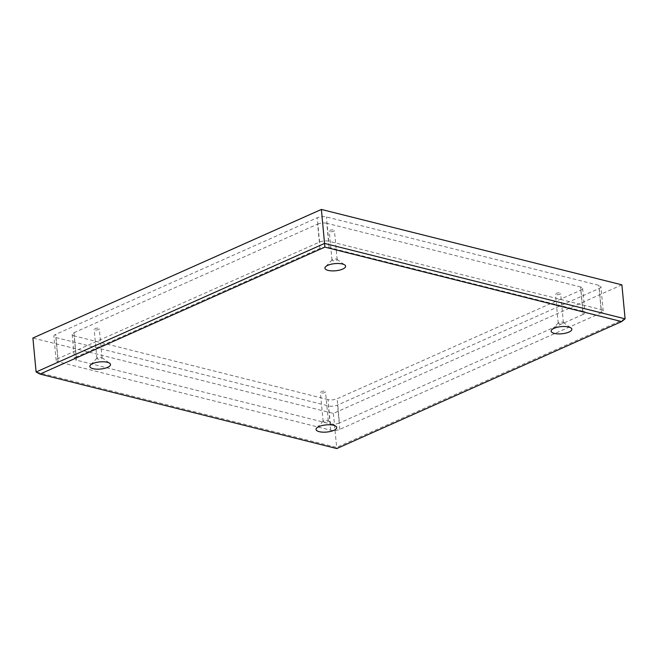 <?xml version="1.0" encoding="UTF-8"?>
<svg xmlns="http://www.w3.org/2000/svg" width="658" height="658" viewBox="0 0 658 658"><rect width="100%" height="100%" fill="white"/><g stroke="black" fill="none" stroke-linecap="round" stroke-linejoin="round"><path stroke-width="0.49" stroke-dasharray="3.29 2.47" d="M332.718 259.441A2.599 0.897 174.6 0 0 332.15 259.811A2.599 0.897 174.6 0 0 332.002 260.157A2.599 0.897 174.6 0 0 333.664 260.831A2.599 0.897 174.6 0 0 336.452 260.379A2.599 0.897 174.6 0 0 337.176 259.671A2.599 0.897 174.6 0 0 336.962 259.359A2.599 0.897 174.6 0 0 332.718 259.441M558.938 322.445A2.599 0.897 174.6 0 0 558.371 322.815A2.599 0.897 174.6 0 0 558.223 323.16A2.599 0.897 174.6 0 0 559.884 323.835A2.599 0.897 174.6 0 0 562.672 323.382A2.599 0.897 174.6 0 0 563.396 322.675A2.599 0.897 174.6 0 0 563.182 322.362A2.599 0.897 174.6 0 0 558.938 322.445M323.843 420.725A2.599 0.897 174.6 0 0 323.267 421.095A2.599 0.897 174.6 0 0 323.119 421.441A2.599 0.897 174.6 0 0 324.781 422.115A2.599 0.897 174.6 0 0 327.569 421.663A2.599 0.897 174.6 0 0 328.293 420.956A2.599 0.897 174.6 0 0 328.079 420.643A2.599 0.897 174.6 0 0 323.843 420.725M97.623 357.722A2.599 0.897 174.6 0 0 97.055 358.092A2.599 0.897 174.6 0 0 96.899 358.437A2.599 0.897 174.6 0 0 98.56 359.112A2.599 0.897 174.6 0 0 101.357 358.659A2.599 0.897 174.6 0 0 102.072 357.952A2.599 0.897 174.6 0 0 101.858 357.639A2.599 0.897 174.6 0 0 97.623 357.722M324.822 392.538A2.599 0.897 -5.4 0 1 322.025 392.99A2.599 0.897 -5.4 0 1 320.364 392.316A2.599 0.897 -5.4 0 1 321.088 391.609A2.599 0.897 -5.4 0 1 323.876 391.156A2.599 0.897 -5.4 0 1 325.537 391.831A2.599 0.897 -5.4 0 1 324.822 392.538M98.601 329.535A2.599 0.897 -5.4 0 1 95.805 329.987A2.599 0.897 -5.4 0 1 94.152 329.313A2.599 0.897 -5.4 0 1 94.867 328.605A2.599 0.897 -5.4 0 1 97.664 328.153A2.599 0.897 -5.4 0 1 99.317 328.827A2.599 0.897 -5.4 0 1 98.601 329.535M333.705 231.254A2.599 0.897 -5.4 0 1 330.908 231.706A2.599 0.897 -5.4 0 1 329.247 231.032A2.599 0.897 -5.4 0 1 329.971 230.325A2.599 0.897 -5.4 0 1 332.759 229.872A2.599 0.897 -5.4 0 1 334.42 230.547A2.599 0.897 -5.4 0 1 333.705 231.254M559.917 294.258A2.599 0.897 -5.4 0 1 557.129 294.71A2.599 0.897 -5.4 0 1 555.467 294.036A2.599 0.897 -5.4 0 1 556.191 293.328A2.599 0.897 -5.4 0 1 558.979 292.876A2.599 0.897 -5.4 0 1 560.641 293.55A2.599 0.897 -5.4 0 1 559.917 294.258M621.892 284.848L333.409 413.421L32.9 338.015M599.117 288.492A6.498 2.245 174.6 0 0 600.918 286.715A6.498 2.245 174.6 0 0 598.928 285.325L326.426 216.951A6.498 2.245 -5.4 0 0 317.279 217.773L55.675 334.371A6.498 2.245 174.6 0 0 53.874 336.148A6.498 2.245 174.6 0 0 55.856 337.538L328.367 405.912A6.498 2.245 -5.4 0 0 337.513 405.089L599.117 288.492L601.412 312.764A6.498 2.245 174.6 0 0 603.213 310.979A6.498 2.245 174.6 0 0 601.223 309.597L328.712 241.215L326.426 216.951M625.1 318.826L336.616 447.399L36.108 371.992M333.409 413.421L336.773 448.559M601.412 312.764L339.808 429.361A6.498 2.245 -5.4 0 1 330.661 430.184L58.151 361.801L55.856 337.538M328.712 241.215A6.498 2.245 -5.4 0 0 319.574 242.045L57.962 358.635A6.498 2.245 174.6 0 0 56.169 360.419A6.498 2.245 174.6 0 0 58.151 361.801M580.825 290.145L583.12 314.417A6.498 2.245 174.6 0 0 584.921 312.632A6.498 2.245 174.6 0 0 582.93 311.25L580.636 286.978A6.498 2.245 -5.4 0 1 582.626 288.36A6.498 2.245 -5.4 0 1 580.825 290.145L337.143 398.756A6.498 2.245 -5.4 0 1 327.997 399.579L330.283 423.851L76.443 360.156L74.148 335.884A6.498 2.245 -5.4 0 1 72.166 334.503A6.498 2.245 -5.4 0 1 73.959 332.718L76.254 356.99A6.498 2.245 174.6 0 0 74.461 358.766A6.498 2.245 174.6 0 0 76.443 360.156M330.283 423.851A6.498 2.245 174.6 0 0 339.429 423.02L337.143 398.756M583.12 314.417L339.429 423.02M582.93 311.25L329.09 247.556A6.498 2.245 174.6 0 0 319.944 248.379L76.254 356.99M319.944 248.379L317.649 224.107L73.959 332.718M327.997 399.579L74.148 335.884M580.636 286.978L326.796 223.284L329.09 247.556M317.649 224.107A6.498 2.245 -5.4 0 1 326.796 223.284M601.223 309.597L598.928 285.325M319.574 242.045L317.279 217.773M57.962 358.635L55.675 334.371M330.661 430.184L328.367 405.912M339.808 429.361L337.513 405.089M332.15 259.811L325.537 266.786M558.371 322.815L551.749 329.79M323.267 421.095L316.654 428.07M97.055 358.092L90.434 365.067M323.119 421.441L320.364 392.316M96.899 358.437L94.152 329.313M332.002 260.157L329.247 231.032M558.223 323.16L555.467 294.036M603.213 310.979L600.918 286.715M56.169 360.419L53.874 336.148M72.166 334.503L74.461 358.766M582.626 288.36L584.921 312.632M563.396 322.675L560.641 293.55M337.176 259.671L334.42 230.547M102.072 357.952L99.317 328.827M328.293 420.956L325.537 391.831M101.858 357.639L109.672 363.249M328.079 420.643L335.893 426.252M563.182 322.362L570.988 327.972M336.962 259.359L344.767 264.968"/><path stroke-width="0.99" d="M342.744 269.064A10.388 3.586 -5.4 0 1 329.822 270.709A10.388 3.586 -5.4 0 1 325.537 266.786A10.388 3.586 -5.4 0 1 327.807 265.322A10.388 3.586 -5.4 0 1 344.767 264.968A10.388 3.586 -5.4 0 1 342.744 269.064M568.964 332.068A10.388 3.586 -5.4 0 1 556.043 333.713A10.388 3.586 -5.4 0 1 551.749 329.79A10.388 3.586 -5.4 0 1 554.028 328.326A10.388 3.586 -5.4 0 1 570.988 327.972A10.388 3.586 -5.4 0 1 568.964 332.068M333.861 430.348A10.388 3.586 -5.4 0 1 320.948 431.993A10.388 3.586 -5.4 0 1 316.654 428.07A10.388 3.586 -5.4 0 1 318.924 426.606A10.388 3.586 -5.4 0 1 335.893 426.252A10.388 3.586 -5.4 0 1 333.861 430.348M107.641 367.345A10.388 3.586 -5.4 0 1 94.727 368.99A10.388 3.586 -5.4 0 1 90.434 365.067A10.388 3.586 -5.4 0 1 92.712 363.603A10.388 3.586 -5.4 0 1 109.672 363.249A10.388 3.586 -5.4 0 1 107.641 367.345M39.998 374.089L36.108 371.992L32.9 338.015L321.384 209.441L621.892 284.848L625.1 318.826L621.67 321.581L324.896 247.112L39.998 374.089L336.773 448.559L621.67 321.581M36.108 371.992L324.591 243.419L625.1 318.826M321.384 209.441L324.896 247.112"/></g></svg>
